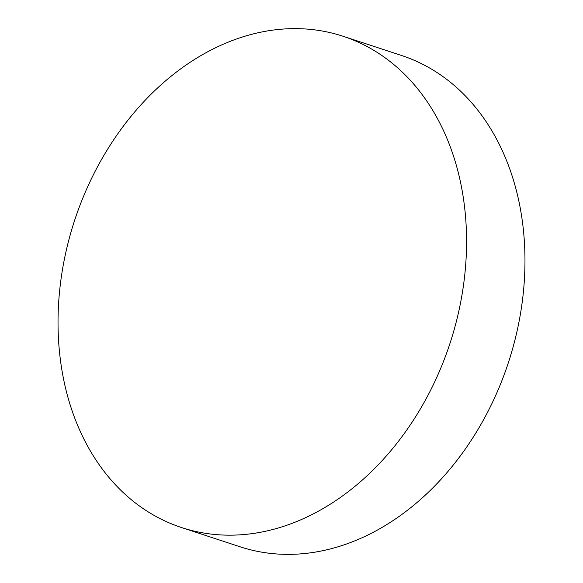 <?xml version="1.0" encoding="UTF-8"?>
<svg xmlns="http://www.w3.org/2000/svg" width="583" height="583" viewBox="0 0 583 583"><rect width="100%" height="100%" fill="white"/><g stroke="black" fill="none" stroke-linecap="round" stroke-linejoin="round"><path stroke-width="0.87" d="M85.548 191.574A258.582 197.506 108.2 0 1 343.037 36.248A258.582 197.506 108.2 0 1 364.688 45.277A258.582 197.506 108.2 0 1 439.043 372.224A258.582 197.506 108.2 0 1 181.546 527.549A258.582 197.506 108.2 0 1 159.895 518.52A258.582 197.506 108.2 0 1 85.548 191.574M343.037 36.248L401.454 55.451A258.582 197.506 108.2 0 1 423.105 64.48A258.582 197.506 108.2 0 1 497.452 391.426A258.582 197.506 108.2 0 1 239.963 546.752L181.546 527.549"/></g></svg>
